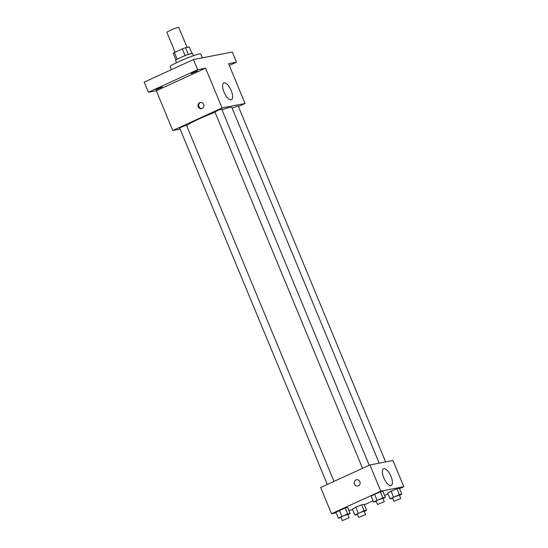 <?xml version="1.0" encoding="UTF-8"?>
<svg xmlns="http://www.w3.org/2000/svg" width="548" height="548" viewBox="0 0 548 548"><rect width="100%" height="100%" fill="white"/><g stroke="black" fill="none" stroke-linecap="round" stroke-linejoin="round"><path stroke-width="0.82" d="M187.067 47.409L178.778 27.4A6.432 0.555 157.5 0 0 170.312 30.352A6.432 0.555 157.5 0 0 166.887 32.325L175.12 52.204M188.341 54.423L185.553 47.703L189.245 46.991L191.896 53.382M177.189 59.239L174.415 52.533A8.734 0.76 157.5 0 0 173.237 53.341L175.983 59.972M174.415 52.533L182.313 48.916A8.734 0.76 157.5 0 1 185.553 47.703M185.101 55.643L182.313 48.916M176.497 62.732L175.552 60.451A9.193 0.795 -22.5 0 1 183.738 56.197A9.193 0.795 -22.5 0 1 192.54 53.416L193.485 55.697M202.328 57.848L200.732 53.985A16.543 1.432 157.5 0 0 178.97 61.568A16.543 1.432 157.5 0 0 170.161 66.651L171.408 69.658M180.107 129.088L172.778 130.506L156.31 90.749L148.392 92.276L144.193 82.125L193.458 59.561L232.311 52.046L236.517 62.198L229.331 65.486M155.933 89.776L158.214 88.358L162.407 86.961L155.933 89.776M191.163 73.644L193.444 72.226L197.636 70.829L191.163 73.644M156.31 90.749L205.575 68.185L197.664 69.712L193.458 59.561M148.392 92.276L197.664 69.712M172.778 130.506L222.05 107.942L205.575 68.185M222.05 107.942L245.072 103.49L228.605 63.726L236.517 62.198M223.995 92.037A9.22 3.589 -114.6 0 1 223.762 82.954A9.22 3.589 -114.6 0 1 230.866 89.838A9.22 3.589 -114.6 0 1 231.441 99.715A9.22 3.589 -114.6 0 1 223.995 92.037M215.042 112.244A24.852 2.158 157.5 0 0 199.198 118.882A24.852 2.158 157.5 0 0 186.621 125.595M379.209 463.149L231.886 107.49A24.852 2.158 157.5 0 0 221.954 109.73M245.072 103.49L238.414 106.538M385.621 461.909L238.168 105.935L232.174 108.182M333.999 481.397L186.478 125.252L181.641 126.937L179.682 128.068L327.307 484.466M362.536 468.335L214.912 111.929L218.186 110.23L221.707 109.121L369.229 465.266M202.13 108.511A3.22 2.952 79 0 1 198.013 106.107A3.22 2.952 79 0 1 203.719 104.647A3.22 2.952 79 0 1 202.13 108.511M201.876 108.614A3.22 2.952 79 0 1 200.664 102.346M336.198 512.832L331.519 513.736L320.655 487.515L369.921 464.951L392.95 460.491L403.808 486.72L399.56 488.665M352.659 509.647L348.864 510.38M387.642 492.926L396.882 488.693L399.376 488.213L396.882 488.693L387.642 492.926L390.094 498.844L399.334 494.618L401.828 494.132L399.499 495.426M335.951 512.243L345.192 508.01L347.685 507.53L345.192 508.01L335.951 512.243L338.411 518.168L347.644 513.935L350.138 513.455L347.809 514.743M388.059 493.933L384.614 495.508M373.113 500.776L364.338 504.797M331.519 513.736L380.785 491.172L403.808 486.72M352.419 509.058L355.789 507.181L361.653 504.824L364.146 504.345L361.653 504.824L355.789 507.181L352.419 509.058L354.871 514.983L364.105 510.75L366.598 510.27L364.276 511.558M371.181 496.111L374.551 494.234L380.422 491.878L382.908 491.398L380.422 491.878L374.551 494.234L371.181 496.111L373.633 502.03L382.874 497.803L385.367 497.317L383.038 498.612M380.785 491.172L369.921 464.951M383.785 477.801A9.22 3.589 -114.6 0 1 383.552 468.718A9.22 3.589 -114.6 0 1 390.656 475.609A9.22 3.589 -114.6 0 1 391.231 485.487A9.22 3.589 -114.6 0 1 383.785 477.801M358.419 485.816A3.22 2.952 79 0 1 354.296 483.418A3.22 2.952 79 0 1 360.002 481.952A3.22 2.952 79 0 1 358.419 485.816M357.803 486.014A3.22 2.952 79 0 1 354.296 483.418A3.22 2.952 79 0 1 356.584 479.699M376.27 501.495L373.633 502.03M384.299 501.653L382.894 498.269L378.058 499.954L376.099 501.084L377.504 504.468L384.299 501.653L377.504 504.468M377.003 500.16L374.551 494.234M382.874 497.803L380.422 491.878M385.367 497.317L382.908 491.398M392.731 498.303L390.094 498.844M400.759 498.468L399.355 495.084L394.526 496.769L392.567 497.899L393.964 501.283L400.759 498.468L393.964 501.283M393.471 496.974L391.019 491.049M399.334 494.618L396.882 488.693M401.828 494.132L399.376 488.213M341.048 517.627L338.411 518.168M349.069 517.785L347.672 514.401L342.836 516.086L340.877 517.216L342.281 520.6L349.069 517.785L342.281 520.6M341.781 516.291L339.328 510.373M347.644 513.935L345.192 508.01M350.138 513.455L347.685 507.53M357.508 514.442L354.871 514.983M365.537 514.599L364.132 511.216L359.296 512.901L357.337 514.031L358.741 517.415L365.537 514.599L358.741 517.415M358.241 513.106L355.789 507.181M364.105 510.75L361.653 504.824M366.598 510.27L364.146 504.345"/></g></svg>
